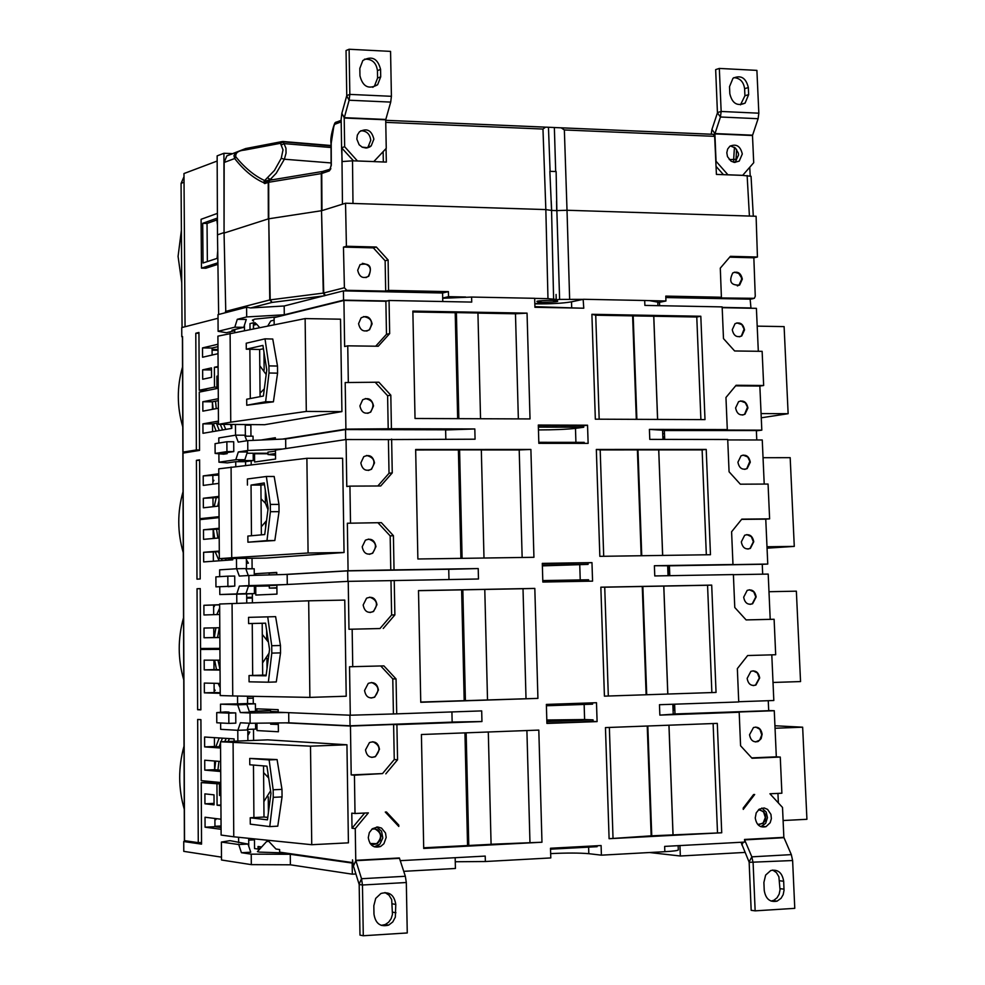 <?xml version="1.0" encoding="UTF-8"?>
<svg xmlns="http://www.w3.org/2000/svg" width="985" height="985" viewBox="0 0 985 985"><rect width="100%" height="100%" fill="white"/><g stroke="black" fill="none" stroke-linecap="round" stroke-linejoin="round"><path stroke-width="1.48" d="M750.201 175.859L749.745 167.302M758.105 118.705L720.441 116.993L721.155 111.465L719.333 68.433L756.899 70.378L758.832 113.189L758.105 118.705L752.491 135.511L753.71 162.722L742.641 175.392L751.05 176.278L753.303 216.183M559.615 299.403L552.302 300.29C562.004 301.25 558.717 301.964 542.427 302.407L535.68 303.873C550.947 303.996 562.891 303.318 571.509 301.829L583.145 299.354L559.615 299.403L556.857 210.605L551.563 210.445L549.852 171.328L556.131 171.55L556.857 210.605L567.015 210.261L564.356 129.958L561.179 127.828L545.604 127.139L542.969 129.047L545.838 209.583L345.538 203.218L321.972 210.618L321.738 173.495L329.322 170.91L331.305 165.308L331.206 143.256L333.78 126.659L334.592 124.344L341.192 121.894M713.349 134.342L714.654 136.349L716.415 174.407L727.977 174.838L716.033 161.245L714.888 133.898L752.491 135.511M742.641 175.392L727.977 174.838M569.638 299.083L567.015 210.261L756.098 216.269L757.44 257.023L730.414 256.322L720.294 268.142L721.402 297.248L665.798 296.103L665.922 301.004L644.695 300.499L644.88 305.412L722.153 306.901L723.482 338.594L734.625 350.968L762.131 351.337L763.658 385.504L759.854 386.058L761.811 430.149L756.382 430.802M352.507 160.826L342.152 161.552L341.586 147.799L344.651 146.716L344.208 118.015L385.714 119.788L386.243 148.341L373.82 161.565L352.507 160.826L352.987 203.452M235.809 156.849L234.689 158.523C243.566 169.925 253.145 177.953 263.438 182.582L264.645 180.55C254.61 175.946 244.994 168.053 235.809 156.849C235.218 152.897 238.198 150.631 244.748 150.052L280.466 143.305L283.027 149.868L281.23 158.326L284.382 159.225L286.056 153.106L285.958 148.243L283.323 141.951L280.466 143.305L281.427 141.68L331.034 145.928M245.819 148.476L235.501 152.872L233.974 155.642L234.689 158.523L224.161 162.463L224.063 233.063L225.787 312.614M244.748 150.052L246.361 148.427M281.23 158.326L274.433 170.467L264.645 180.55L266.676 180.797L270.198 179.504L276.206 173.261L284.382 159.225L331.108 162.944M267.625 177.78L270.198 179.504L272.673 179.689M266.849 181.265L263.438 182.582L264.731 183.592L268.24 182.373L270.001 180.083M269.385 180.427L268.24 182.373L268.339 218.879L224.063 233.063M330.849 168.644L329.322 170.91M270.247 180.132L322.28 171.513L321.295 173.594L321.529 210.716L323.733 293.025L325.407 295.438L284.185 305.99L250.621 307.948L246.595 307.221L246.681 316.936L237.286 319.312L234.799 327.192L243.763 327.328L246.262 319.46L237.286 319.312M267.107 181.277L265.457 181.893L264.731 183.592M324.841 295.648L323.289 293.099L321.529 210.716L268.757 218.793L268.671 182.274L321.295 173.594L323.991 171.131M250.621 307.948L272.082 302.407L269.767 299.92L268.757 218.793L270.198 299.846L272.082 302.407L324.324 295.82M761.27 417.8L788.135 413.7L784.109 326.601L757.194 326.146M761.073 413.577L788.135 413.7M306.298 411.435L305.128 318.586L217.907 336.144L218.473 424.326L264.67 424.707L341.918 411.607L306.298 411.435L230.749 422.171L230.108 333.176M305.128 318.586L340.527 319.189L341.918 411.607M250.301 398.531L249.87 349.269L259.634 349.478L260.077 396.672M269.003 373.007L268.93 365.891L277.499 366.051L277.573 373.155L269.003 373.007L265.63 401.732L246.755 405.241L246.706 399.221L263.389 396.032L266.775 369.917L262.909 345.403L246.287 349.195L249.87 349.269M265.63 401.732L273.411 401.831L277.573 373.155M273.411 401.831L246.755 405.241M250.867 425.138L245.277 425.126M664.456 433.535L662.72 433.757M761.811 430.149L723.532 430.051L727.299 429.583L725.957 397.484L736.103 385.27L763.658 385.504M759.854 386.058L735.61 385.849M735.61 407.925L738.578 401.683C743.54 399.898 746.655 402.003 747.923 407.999L744.931 414.266C739.969 416.027 736.866 413.909 735.61 407.925M740.523 400.92L745.325 402.767L747.492 407.199L744.574 414.316L742.616 415.067M388.213 429.238L387.61 395.736L390.811 395.17L391.427 428.746L345.907 429.128L345.193 382.537L378.88 382.205L345.193 382.537M365.349 398.543C373.29 400.366 374.989 404.884 370.446 412.112L367.737 413.343M359.919 405.869L362.665 399.799C368.415 397.14 372.035 399.196 373.524 405.943L370.742 412.062C365.004 414.673 361.384 412.616 359.919 405.869M230.749 422.171L218.473 424.326M250.855 424.597L250.966 436.183M387.61 395.736L375.704 382.796M390.811 395.17L378.88 382.205M587.54 425.2L588.131 443.373L538.844 443.336L538.315 425.052L587.54 425.2L583.674 425.729L583.711 427.244L575.474 428.364C566.449 429.374 554.112 429.891 538.463 429.928M415.03 418.49L412.863 311.088L527.049 313.131L530.029 418.933L415.03 418.49M705.001 419.61L595.334 419.179L591.899 314.301L700.815 316.247L705.001 419.61M348.308 381.946L347.754 345.833L344.639 346.511L343.925 300.45L274.101 317.675L274.162 324.607M377.821 485.987L389.026 473.28L388.41 439.569L475.065 439.199L474.819 428.955L391.427 428.746M727.299 429.583L649.411 429.386L649.78 439.396L727.718 439.495L729.072 471.778L740.326 484.189L768.066 484.054L769.617 518.861L765.764 519.144L767.758 564.06L762.255 564.331M477.934 313.119L515.475 313.784L518.356 418.884M480.545 418.748L477.934 312.996L456.387 312.602L458.85 418.662M412.887 311.962L455.205 312.713L457.668 418.65M700.815 316.247L696.777 317.01L700.901 419.598M599.175 419.204L595.728 315.212L696.777 317.01M632.616 315.865L636.31 419.339M636.876 419.339L633.183 315.766M657.574 419.425L653.732 316.123M657.623 419.425L653.794 316.247M260.926 440.024L275.344 437.734L275.357 439.396M285.761 448.557L285.662 438.953L282.486 439.088L345.907 429.128M538.339 425.594L583.674 425.729M583.711 427.244L538.376 427.108M277.499 366.051L272.759 339.025L265.014 338.84L246.238 343.223L246.287 349.195M263.438 348.788L259.634 349.478M253.428 328.645L253.379 322.785L249.981 323.622L250.03 329.31M264.14 370.138L263.968 352.101M375.704 346.203L386.477 334.309L385.874 301.25L389.05 300.487L389.666 333.607L386.477 334.309M343.925 300.45L385.874 301.25M372.108 323.893L369.547 329.729C363.785 332.511 360.128 330.492 358.577 323.671L361.089 317.872C366.863 315.052 370.532 317.047 372.108 323.893M389.666 333.607L378.24 346.24L347.754 345.833M363.576 316.579C371.616 317.995 373.512 322.403 369.252 329.79L366.752 331.071M736.891 322.883L741.84 324.619L744.094 329.113L741.373 336.02L739.513 336.808M744.525 329.913L741.73 335.959C736.743 337.843 733.591 335.762 732.274 329.704L735.044 323.683C740.043 321.775 743.195 323.843 744.525 329.913M260.04 393.163L264.325 388.853M266.184 374.522L259.781 365.706M265.014 338.84L268.93 365.891M256.235 323.733L253.379 323.683M657.918 305.67L657.783 302.136L649.731 300.684M389.05 300.487L471.729 302.087L471.606 297.051L442.696 298.283M722.19 307.689L756.406 308.342L758.315 351.276M583.145 299.354L583.773 308.207L534.929 307.283L534.67 298.307L471.606 297.051M534.83 303.848L542.353 302.407C532.577 301.447 535.877 300.745 552.216 300.29L556.18 299.428L556.082 294.466L556.254 299.428M591.899 314.301L595.728 315.212M515.475 313.784L527.049 313.131M455.205 312.713L456.387 312.602M583.489 299.28L644.695 300.499M534.904 306.667L579.906 308.133M767.056 548.177L794.279 546.392L790.179 457.668L763.03 457.705M766.995 546.761L794.279 546.392M308.083 553.004L306.889 458.308L218.768 468.823L219.335 558.667L265.95 558.089L344.048 552.511L308.083 553.004L231.734 557.756L231.081 467.075M306.889 458.308L342.62 458.259L344.048 552.511M251.483 535.741L251.04 485.076L260.902 485.063L261.37 534.855M270.395 511.707L270.321 504.443L278.964 504.418L279.038 511.658L270.395 511.707L266.984 540.593L247.912 542.206L247.863 536.062L264.719 534.559L268.142 508.309L264.226 482.945L251.04 485.076M266.984 540.593L274.827 540.519L279.038 511.658M274.827 540.519L247.912 542.206M767.758 564.06L729.159 564.676L732.975 564.491L731.596 531.777L741.816 519.132L769.617 518.861M765.764 519.144L741.619 519.378M741.323 541.898L744.66 535.261C749.548 533.71 752.577 535.865 753.747 541.738L750.373 548.399C745.497 549.913 742.481 547.746 741.323 541.898M746.765 534.584L751.309 536.616L753.377 541.762L750.016 548.411L747.898 549.076M390.786 570.081L390.171 535.914L393.409 535.655L394.037 569.896L348.074 570.758L347.348 523.244L381.367 522.653L347.348 523.244M368.402 539.09C376.135 541.59 377.477 546.293 372.428 553.213L369.412 554.321M362.209 546.774L365.398 540.211C371.099 537.872 374.608 540.002 375.962 546.601L372.724 553.188C367.048 555.491 363.551 553.348 362.209 546.774M231.734 557.756L219.335 558.667M265.654 527.369L265.605 522.296M252.025 558.261L252.111 568.788M390.171 535.914L378.142 522.937M393.409 535.655L381.367 522.653M591.973 562.62L592.564 581.138L542.833 582.037L542.304 563.383L591.973 562.62L588.045 562.841L588.094 564.38L542.378 565.87M417.874 558.987L415.658 449.48L530.89 449.456L533.932 557.301L417.874 558.987M710.468 554.727L599.84 556.34L596.331 449.443L706.208 449.419L710.468 554.727M350.512 522.949L349.934 486.122L346.782 486.491L346.055 439.532L275.468 450.096L275.566 459.022L254.623 462.014L254.536 453.235L253.194 453.432M379.988 628.541L348.973 629.267L379.988 628.541L391.611 614.997L390.983 580.621L478.476 578.995L478.217 568.554L394.037 569.896M732.975 564.491L654.397 565.735L654.766 575.942L733.394 574.575L734.773 607.486L746.125 619.922L774.111 619.269L775.688 654.742L747.652 655.53L737.346 668.63L738.738 701.96L659.47 704.718L659.851 715.11L673.223 714.187L672.854 704.25M481.32 449.948L519.206 449.936L522.149 557.473M483.992 558.027L481.32 449.874L459.576 449.874L462.1 558.347M415.67 449.96L458.394 449.948L460.906 558.36M706.208 449.419L702.12 449.886L706.331 554.789M603.707 556.279L600.185 449.911L702.12 449.886M637.393 449.899L641.173 555.737M641.752 555.725L637.972 449.837M662.622 555.429L658.756 449.899M662.683 555.429L658.706 449.825M255.632 575.314L255.62 573.701L276.736 572.42L276.76 574.723M287.275 584.487L287.164 574.427L283.963 574.514L348.074 570.758M542.304 563.543L588.045 562.841M588.094 564.38L542.353 565.094M278.964 504.418L274.175 476.494L266.356 476.481L247.383 478.981L247.432 485.076M264.497 484.694L260.902 485.063M251.175 460.857L251.212 464.748M265.421 503.224L265.297 489.877M346.055 439.532L388.41 439.569M374.509 462.913L371.554 469.217C365.829 471.716 362.258 469.623 360.842 462.938L363.76 456.683C369.498 454.147 373.081 456.215 374.509 462.913M391.624 439.101L392.252 472.886L380.715 485.974L349.934 486.122M366.58 455.464C374.448 457.557 375.999 462.15 371.259 469.254L368.415 470.448M743.047 455.07L747.75 456.991L749.844 461.386L746.778 468.651L744.758 469.365M750.287 462.187L747.135 468.614C742.21 470.276 739.144 468.134 737.925 462.211L741.04 455.796C745.977 454.11 749.056 456.24 750.287 462.187M261.296 526.778L266.541 520.609M267.969 509.651L265.531 503.384L261.025 498.792M266.356 476.481L270.321 504.443M267.982 453.74L254.549 453.753M662.93 439.421L662.585 430.236L649.411 429.386M474.819 428.955L445.639 429.965M392.252 472.886L389.026 473.28M727.743 439.938L762.255 439.975L764.212 484.066M596.331 449.443L600.185 449.911M519.206 449.936L530.89 449.456M458.394 449.948L459.576 449.874M538.82 442.314L584.203 442.351L584.228 443.373M773.016 682.457L800.546 681.571L796.36 591.172L768.989 591.714M308.674 600.813L344.762 600.099L346.215 696.223L309.893 697.392L308.674 600.813L219.63 604.014L220.221 695.558L232.743 695.939L232.066 603.522M262.675 675.131L252.689 675.439L252.246 623.493L262.195 623.271L262.675 675.131L266.159 675.156M309.893 697.392L232.743 695.939M271.798 653.117L271.725 645.717L280.454 645.495L280.54 652.883L271.798 653.117L268.363 682.199L249.082 681.817L249.033 675.55L266.073 675.808L269.533 649.423L265.568 623.173L262.195 623.271M268.363 682.199L276.28 681.94L280.54 652.883M252.689 675.439L249.033 675.55M771.797 654.853L773.816 700.507L738.738 701.726M747.147 678.394L750.878 671.364C755.68 670.059 758.61 672.275 759.669 678L755.901 685.055C751.112 686.336 748.194 684.107 747.147 678.394M753.119 670.81L757.391 672.989L759.312 678L755.532 685.055L753.291 685.597M393.421 713.719L392.781 678.887L396.056 678.936L396.709 713.854L350.291 715.221L349.54 666.746L383.891 665.885L396.056 678.936M371.53 682.482C378.991 685.695 379.951 690.583 374.386 697.146L371.099 698.045M364.561 690.485L368.255 683.418C373.844 681.423 377.243 683.627 378.437 690.042L374.694 697.146C369.116 699.104 365.743 696.875 364.561 690.485M267.021 668.581L266.923 658.251M256.839 711.084L270.518 710.616M253.219 696.333L253.28 703.733M392.781 678.887L380.752 665.983M596.491 702.711L597.095 721.599L546.909 723.433L546.367 704.423L596.491 702.711M592.527 702.847L592.564 704.164L546.404 705.753M420.755 702.28L418.502 590.594L534.818 588.414L537.921 698.377L420.755 702.28M537.921 698.377L420.755 702.046M716.046 692.43L604.421 696.149L600.85 587.183L711.699 585.102L716.046 692.43L604.421 696.149M352.741 666.771L352.162 629.206M452.152 722.042L481.948 721.549L481.69 710.899L396.709 713.854M484.78 589.436L523.01 588.722L526.015 698.537M487.513 699.855L484.78 589.424L462.827 589.83L465.4 700.594M418.514 590.68L461.633 589.867L464.194 700.606M711.699 585.102L707.562 585.262L711.859 692.344M608.311 695.792L604.728 587.183L707.562 585.262M642.269 586.481L646.123 694.536M646.702 694.548L642.848 586.469M667.768 693.846L663.767 586.075M667.818 693.809L663.816 586.087M255.472 711.293L256.839 711.342L256.826 708.818L278.164 709.668L278.189 712.229L350.291 715.221M280.454 645.495L275.615 616.647L248.54 617.361L248.602 623.579L265.568 623.173M252.246 623.493L248.602 623.579M348.973 629.267L348.234 581.359L276.871 585.016L276.97 594.103L255.804 595.051L255.731 586.1L254.364 586.173M252.332 593.684L252.406 602.808M266.726 638.822L266.652 630.351M348.234 581.359L390.983 580.621M376.959 604.692L373.537 611.5C367.885 613.655 364.438 611.488 363.169 604.975L366.555 598.215C372.207 596.011 375.679 598.166 376.959 604.692M369.671 597.156C377.292 599.951 378.486 604.728 373.229 611.5L370.101 612.535M749.339 589.769L753.771 591.862L755.778 596.947L752.257 603.768L750.09 604.384M756.148 596.947L752.614 603.768C747.775 605.184 744.795 602.992 743.675 597.193L747.172 590.397C752.035 588.944 755.027 591.123 756.148 596.947M262.564 662.917L269.028 653.215M268.437 642.183L262.293 634.402M267.723 616.819L271.725 645.717M269.287 585.976L255.731 586.223M668.039 575.708L667.658 565.747L654.397 565.735M478.217 568.554L448.741 569.305M394.234 580.461L394.874 614.911L391.611 614.997M383.239 628.479L394.874 614.911M733.394 574.686L768.201 574.083L770.208 619.343L774.111 619.269M770.208 619.343L746.113 619.91M600.85 587.183L604.728 587.183M523.01 588.722L534.818 588.414M461.633 589.867L462.827 589.83M542.797 580.584L588.587 579.771L588.636 581.212M783.1 820.53L806.924 819.298L802.652 727.189L774.936 725.76M220.517 741.767L267.711 739.846L346.942 744.771L348.419 842.84L311.74 844.711L310.509 746.174L220.517 741.767L221.12 835.071L233.765 836.794L233.088 742.591M263.524 765.887L264.005 817.033L253.921 817.575L253.465 765.074M311.74 844.711L233.765 836.794M273.239 797.345L273.165 789.798L281.981 789.367L282.055 796.902L273.239 797.345L269.767 826.6L250.288 824.149L250.227 817.772L267.452 819.852L270.949 793.344L266.935 766.17L249.784 764.766L249.734 758.438L277.08 759.57L269.114 759.928L249.734 758.438M269.767 826.6L277.77 826.169L282.055 796.902M264.005 817.033L267.772 817.365M253.921 817.575L250.227 817.772M791.324 854.623L792.617 860.533L749.154 862.331L751.173 910.312L755.15 910.854L753.106 862.774L751.838 856.839L791.324 854.623L783.851 837.349L782.521 807.454L769.938 793.775L781.881 793.208L780.268 757.059L752.035 758.253L740.585 745.78L739.181 712.241L735.315 712.13L774.272 710.714L776.315 756.837L780.268 757.059M777.941 793.393L778.372 802.947M760.826 826.686L765.653 823.337L767.45 817.661L766.182 812.059L761.824 808.045M758.548 809.707L763.437 811.431L765.21 814.275L765.714 817.562L764.951 820.862L763.03 823.398L757.748 824.457M759.595 809.658L763.584 811.985L765.345 817.525L763.129 822.943L758.782 824.691M374.706 828.804C381.86 832.756 382.402 837.816 376.332 843.973L372.847 844.613M371.776 829.247C376.996 828.102 380.062 830.478 380.973 836.376L380.136 840.328L377.181 843.702L370.089 843.48M746.039 805.767L745.054 805.681M268.412 812.588L268.252 796.816M258.07 848.38L260.508 848.257M254.462 838.9L254.549 848.553L258.07 849.07L258.045 846.484L261.604 846.989L266.492 841.658L268.683 841.264L275.972 849.021L279.617 849.538L279.642 852.16L352.544 862.601L352.507 859.856L353.43 866.074L359.18 884.493L359.981 935.11L363.28 935.75L362.468 885.01L361.532 878.718L355.757 860.311L355.253 828.619L368.365 812.871L355.019 813.499L354.428 775.183L351.202 774.912L350.451 726.043L285.576 722.855L288.814 722.818L288.703 712.672M455.267 861.752L485.346 861.518L485.223 856.088L400.206 860.668M741.015 842.274L749.08 861.986L751.838 856.839L744.586 839.799L744.623 842.076L664.653 846.398L664.85 851.693C673.617 851.175 678.099 850.572 678.308 849.883L678.148 845.659M364.672 813.044L352.014 828.225L351.793 813.154L355.019 813.499M664.85 851.693L601.404 855.165L588.821 853.687C579.476 852.862 566.744 852.838 550.652 853.613M601.404 855.165L601.096 845.536L550.504 848.245L550.787 857.935L485.346 861.518M597.095 845.758L597.119 846.694L550.529 849.181M423.71 848.454L421.408 734.514L538.807 730.094L541.972 842.237L423.71 848.454M488.301 732.003L491.084 844.342L423.698 847.789M541.972 842.237L491.084 844.256M721.722 832.781L651.159 835.846L609.099 838.703L605.455 727.595L717.289 723.384L721.722 832.781L609.099 838.703M385.283 812.059L386.477 812.009L398.765 825.085L398.79 826.452L385.283 812.059M744.537 839.897L783.925 837.693M743.256 809.399L743.195 808.094L753.587 794.55L754.682 794.501L743.256 809.399M526.901 730.55L529.955 842.212M468.774 845.512L466.151 732.828M464.945 732.877L467.555 845.487M713.115 723.544L717.486 832.374M613.015 837.853L609.358 727.447M647.243 726.019L651.159 835.846M651.75 835.908L647.822 725.994M673.001 834.8L668.938 725.206M673.05 834.701L668.987 725.206M346.942 744.771L310.509 746.174M281.981 789.367L277.08 759.57M775.047 728.26L802.652 727.189M278.299 722.941L278.398 731.769L257.011 730.574L256.95 723.187M253.502 729.183L253.601 740.424M268.068 777.005L268.031 773.594M351.202 774.912L382.525 773.582L394.259 759.546L393.618 724.48L396.906 724.628L397.558 759.767L394.259 759.546M350.451 726.043L393.618 724.48M379.459 749.314L375.482 756.628C369.966 758.425 366.654 756.16 365.534 749.856L369.461 742.579C374.989 740.732 378.326 742.973 379.459 749.314M382.525 773.582L354.428 775.183M372.822 741.73C380.161 745.251 380.949 750.213 375.187 756.603L371.801 757.416M755.741 727.053L759.903 729.294L761.762 734.909L759.694 740.117L755.507 741.951M762.119 734.256L761.134 738.639L758.167 741.483C753.426 742.653 750.558 740.4 749.548 734.748L753.463 727.558C758.216 726.364 761.097 728.592 762.119 734.256M263.857 801.655L270.567 790.807M268.683 778.015L263.586 772.597M269.114 759.928L273.165 789.798M385.812 773.841L397.558 759.767M776.315 756.837L751.703 757.884M396.906 724.628L481.948 721.549M451.918 711.933L452.152 722.128L350.057 725.81L288.814 722.818M546.81 719.998L584.61 719.542L593.068 719.863L593.118 721.439L546.897 723.138M659.851 715.11L739.181 712.241M673.075 710.123L674.848 710.185M768.694 710.554L774.272 710.714M593.118 721.439L597.095 721.599M546.86 721.549L593.068 719.863M274.125 320.137L270.801 320.95L267.834 325.838M259.511 327.463L256.863 324.361L253.514 325.185L253.539 328.621M253.379 322.785L255.324 322.821M218.239 387.154L214.496 387.13L199.241 390.257L208.13 390.319M218.165 375.925L216.885 376.196L216.946 386.625L218.239 386.366M216.946 386.625L218.239 386.637M198.945 333.299L195.793 333.25L198.945 332.462L199.241 390.257M244.489 330.381L244.44 325.185M234.738 329.544L234.75 332.277M218.03 353.689L202.565 357.235L202.516 347.902L212.083 348.025L217.98 346.634M202.516 347.902L217.968 344.245M212.12 355.043L212.083 348.025M202.639 369.855L211.467 367.91L211.516 377.341L202.688 379.225L202.639 369.855L211.479 369.941M214.496 387.13L214.385 367.27L218.116 367.306M243.763 327.328L231.968 330.221L234.738 330.689L226.439 332.721L218.104 331.305L218.005 314.646L246.595 307.221M218.104 331.305L234.799 327.192M214.385 367.27L218.104 366.457M750.139 299.268L750.964 307.96L749.61 308.219M217.168 161.035L183.973 173.545L185.057 326.737L218.017 318.278L181.745 327.586L181.782 336.747L182.557 336.685M182.422 336.759L181.782 336.747M253.637 321.147L252.357 320.174L254.696 319.14L277.536 316.825M259.855 848.971L258.07 849.07M220.788 784.343L219.458 784.405L219.532 795.437L220.862 795.572M220.788 784.528L219.458 784.405M220.775 783.137L211.061 782.188L201.236 782.607L220.788 783.986M238.641 842.741L238.592 837.287M248.762 846.275L248.7 838.321M188.775 841.276L183.739 841.535L201.543 844.133L201.236 782.607M352.765 863.143L290.267 854.278L251.224 854.155L241.436 852.702L250.744 852.222L248.023 844.059L230.01 840.648L221.391 842.064L238.739 844.527L241.436 852.702M355.93 873.978L352.334 874.188L352.162 863.168M455.168 857.701L455.415 868.475L403.715 871.331M745.017 852.419L680.327 856.002L679.946 845.561M680.327 856.002L649.607 852.53M352.334 874.188L290.39 864.805L290.267 854.278M221.391 842.064L221.514 860.004L251.31 864.633L290.39 864.805M221.49 857.147L183.776 851.36L183.739 841.535M221.071 827.511L214.952 826.711L214.902 818.461M221.083 829.308L205.077 827.191L214.952 826.711M205.077 827.191L205.028 817.23L221.009 819.225M204.954 803.797L204.892 793.873L214.004 794.846L214.065 804.843L204.954 803.797L214.053 803.391M220.923 805.016L217.082 805.188L216.946 784.159M220.923 805.632L217.082 805.188M251.31 864.633L251.224 854.155M238.739 844.527L248.023 844.059M285.194 852.948L259.498 852.124L257.417 851.656L258.365 850.621M285.662 438.953L345.526 429.571L445.626 429.805L445.836 439.162M662.597 430.543L756.369 430.543L756.775 439.975M245.363 436.183L245.265 424.547M235.452 424.473L235.538 435.185M218.251 388.262L199.253 392.129L199.549 450.404L183.013 453.1M209.534 517.667L209.546 518.602L199.893 518.689L219.076 516.657M199.598 460.327L196.409 460.327L199.598 459.847L199.893 518.689M664.333 430.322L664.678 439.421M345.526 429.571L345.686 439.581M231.758 424.437L231.795 428.377L202.972 433.301L202.922 423.87L212.538 423.895L218.473 422.848M212.575 431.664L212.538 423.895M202.922 423.87L218.461 421.1M218.375 408.233L202.861 411.151L202.811 401.745L212.403 401.806L218.325 400.649M212.44 409.354L212.403 401.806M202.811 401.745L218.313 398.716M218.855 483.376L203.255 485.42L203.205 475.915L218.805 475.065M203.205 475.915L218.793 473.76M212.895 484.164L212.846 475.89M219.002 506.031L203.378 507.804L203.316 498.275L218.953 497.499M203.316 498.275L218.941 496.391M213.031 506.709L212.982 498.213M663.816 437.808L664.604 437.709M245.61 465.4L245.573 461.669L253.256 460.561L238.875 460.574L244.859 459.712L247.383 451.955L238.321 451.955L247.801 450.502L247.727 440.603L238.235 442.117L235.624 435.173L244.662 435.185L246.767 440.751M218.83 443.041L218.793 437.956L235.624 435.173M218.892 453.777L218.953 462.199L235.809 459.724L244.859 459.712M238.321 451.955L235.809 459.724M227.178 452.374L227.19 453.654L223.62 454.196L215.124 453.432L215.062 443.656L226.882 441.748L233.704 441.748L233.777 451.61L226.944 451.61L215.124 453.432M245.573 461.669L235.735 461.682L227.363 462.901L218.953 462.199M247.801 450.502L282.596 449.037M282.486 439.088L247.727 440.603M663.878 439.421L663.779 436.811L662.831 436.811M663.779 436.811L664.567 436.712M245.031 436.183L253.047 436.195L253.083 440.369M235.735 461.682L235.772 466.533M253.256 460.561L253.194 453.235L246.952 453.248M227.19 453.654L222.364 453.223L233.777 451.61M226.944 451.61L226.882 441.748M275.529 455.205L267.994 454.541L267.969 452.09L275.48 451.13M267.994 454.541L275.505 453.592M275.357 438.83L268.006 439.716M287.164 574.427L347.693 570.881L448.741 569.268L448.975 579.512M667.67 565.833L762.255 564.257L762.686 574.169M246.472 568.887L246.373 558.335M236.474 558.458L236.56 568.739M219.076 517.63L199.893 519.637L200.201 578.958L196.988 579.155L196.409 460.327M200.25 588.685L197.037 588.747L200.25 588.574L200.558 648.475L219.914 648.376M669.418 565.747L669.8 575.683M347.693 570.881L347.853 581.384M232.743 558.507L232.755 559.825L203.661 561.918L203.612 552.302L219.298 551.711M213.363 561.216L213.302 552.179M203.612 552.302L219.286 551.058M219.212 537.958L203.538 539.361L203.489 529.782L219.15 529.105M213.216 538.5L213.166 529.684M203.489 529.782L219.15 528.268M219.704 614.48L203.944 614.972L203.895 605.295L219.63 604.876M203.895 605.295L219.63 604.692M213.683 614.677L213.622 605.098M219.852 637.554L204.067 637.763L204.018 628.061L219.778 627.728M204.067 637.763L213.819 637.529L213.757 627.851M219.84 637.443L213.819 637.529M668.987 569.625L669.209 575.696M246.755 603.005L246.669 593.943L254.438 593.586L239.921 593.856L245.967 593.573L248.503 585.94L239.367 586.1L248.946 585.607L248.86 575.511L239.281 576.077L236.634 568.739L245.757 568.591L248.282 575.548M219.68 576.656L219.643 569.847L236.634 568.739M219.753 586.863L219.803 594.534L245.967 593.573M239.367 586.1L236.831 593.746M228.126 586.395L215.949 586.851L215.887 576.878L227.818 576.163L234.713 576.053L234.787 586.1L215.949 586.851M246.669 593.943L219.803 594.534M248.946 585.607L284.074 584.647M283.963 574.514L248.86 575.511M669.554 569.33L667.793 569.392M668.716 568.53L668.618 565.784M245.868 568.887L254.216 568.764L254.278 575.351M236.745 594.127L236.819 603.362M254.438 593.586L254.364 586.124L248.405 586.235M228.126 586.678L234.787 586.1M227.892 586.223L227.818 576.163M667.768 568.542L669.529 568.517M276.908 588.107L269.311 588.094L269.287 585.607L276.871 585.25M269.311 588.094L276.896 587.762M276.748 572.728L269.164 573.135L269.176 574.932M768.263 700.704L768.694 710.69L673.223 714.014M201.543 842.495L198.268 842.655L197.665 719.481L200.915 719.641L201.223 780.637L220.775 782.521M237.52 696.026L237.582 703.856L247.58 703.536L247.518 696.223M219.926 649.361L200.558 649.447L200.866 709.853L197.628 709.717L200.866 709.606M200.558 649.447L210.298 649.398M674.626 704.189L674.996 714.076M349.897 715.208L350.057 725.81M220.197 692.726L214.151 692.553L214.09 683.282M220.209 693.317L204.363 692.849L214.151 692.553M204.363 692.849L204.314 683.073L220.135 683.418M220.049 669.677L214.004 669.615L213.954 660.184M220.049 670.071L204.24 669.886L214.004 669.615M204.24 669.886L204.19 660.147L219.987 660.196M220.554 748.009L204.646 746.889L204.597 737.026L234.073 738.885L234.085 741.212M204.646 746.889L214.471 746.507L214.422 737.654M220.554 746.938L214.471 746.507M220.702 771.501L204.769 770.098L204.72 760.211L220.64 761.491M204.769 770.098L214.607 769.691L214.558 760.999M220.702 770.221L214.607 769.691M674.036 704.213L674.122 706.294M220.628 722.965L220.665 729.331L237.865 730.304L240.426 722.781L250.116 723.273L250.03 712.98L240.352 712.574L249.574 712.254L246.878 704.521L240.783 704.3L255.41 703.819L247.58 703.536M237.582 703.856L220.505 704.176L237.668 704.817L240.352 712.574M220.505 704.176L220.554 712.303M228.852 723.384L228.779 713.14L235.735 712.906L235.809 723.15L228.852 723.384L216.786 722.768L216.725 712.611L225.368 711.921L229 712.081L229 712.734M250.116 723.273L285.576 722.855M285.465 712.537L250.03 712.98M237.668 704.817L246.878 704.521M255.41 703.819L255.472 711.392L249.34 711.601M674.036 710.16L673.974 708.511M672.952 706.836L674.725 706.836M237.779 730.304L237.865 741.065M247.888 740.658L247.801 729.38M247.284 729.405L255.632 729.097L255.583 723.212M237.865 730.304L247.087 729.971L249.39 723.236M235.735 712.906L224.088 712.574M224.088 712.475L229 712.081M216.725 712.611L228.779 713.14M270.518 710.887L256.839 711.342M278.189 711.699L270.518 711.466L270.506 709.36M270.641 723.039L270.653 724.172L278.324 724.467M722.177 307.406L750.964 307.96M246.681 316.936L284.283 314.781L343.543 300.142L387.019 300.979M195.793 333.25L196.36 449.973L183.013 452.09L182.557 336.55M204.745 391.008L204.745 390.294M199.549 449.973L196.36 449.973M212.083 349.404L217.993 349.49M218.005 350.254L212.095 350.18M230.392 424.424L231.795 428.278M213.351 423.759L216.121 431.061M222.61 429.94L220.283 424.338M216.269 408.627L215.53 401.19M182.779 426.874C176.906 406.768 176.832 386.785 182.545 366.925M182.422 336.624L182.878 452.127L188.135 452.213M225.762 429.411L223.644 424.375M212.403 402.102L213.166 409.218M216.466 423.205L219.249 430.519M246.139 436.183L245.351 434.828M254.536 453.235L267.982 453.223M265.876 521.841L266.196 523.257M252.111 568.714L246.459 568.813M209.928 517.63L209.879 518.59M215.259 552.019L219.113 560.797M226.23 560.293L225.306 558.593M217.907 538.081L216.577 529.351M216.294 517.913L216.343 516.953M217.71 506.179L218.965 500.799M183.272 552.733C177.349 532.368 177.263 512.04 183.025 491.724M212.883 481.973L213.868 480.323L212.871 480.335M212.871 480.458L213.868 480.323M229.419 560.059L228.582 558.557M216.183 497.831L214.225 506.573M213.068 517.297L213.019 518.258M213.363 529.659L214.631 538.364M218.411 551.772L219.31 554.075M221.329 558.643L222.278 560.576M246.422 563.186L248.392 563.161L246.385 559.812M246.422 563.297L248.392 563.161M255.731 586.1L269.287 585.866M197.037 588.747L197.628 709.717M206.16 649.3L206.16 648.45M253.219 696.395L247.53 696.58M253.231 698.18L247.543 698.353M246.706 597.402L252.357 597.292M246.706 598.055L252.369 597.944M247.518 696.383L250.609 696.284M252.369 598.018L246.706 598.129M219.655 608.139L216.799 614.578M210.556 648.425L210.581 649.398M218.116 683.368L220.172 687.641M220.049 669.541L217.993 660.196M217.008 649.374L216.995 648.389M217.574 637.48L219.347 627.74M183.764 679.884C177.792 659.248 177.706 638.551 183.53 617.792M214.139 690.534L215.149 690.497L214.127 688.835M214.139 690.473L215.149 690.497M213.634 607.388L214.631 605.701L213.622 605.713L214.631 605.701M215.887 627.814L214.274 637.529M213.733 648.413L213.745 649.386M214.631 660.184L216.503 669.64M674.787 708.486L673.014 708.547M198.268 842.655L184.54 840.661L183.013 453.026M206.887 782.373L206.887 781.179M392.375 818.289L391.168 818.338M221.059 826.575L215.85 826.834M396.795 822.992L395.588 823.041M254.462 839.836L248.712 840.119M214.952 826.292L221.059 825.996M390.663 817.809L391.87 817.747M219.249 737.95L215.912 746.605M211.492 781.622L211.541 782.238M218.128 782.878L218.067 782.262M217.944 769.975L218.929 761.356M224.752 741.594L226.23 738.393M184.281 809.288C178.248 788.382 178.162 767.327 184.023 746.101M214.915 819.631L215.937 819.582L215.259 818.51M214.902 819.458L215.937 819.582M228.114 741.459L229.443 738.602M222.45 738.159L220.948 741.754M220.517 742.85L219.113 746.839M215.666 761.097L214.693 769.691M247.851 735.549L249.821 732.015L247.814 732.089M247.814 731.904L249.821 732.015M284.283 314.781L284.185 305.99M442.77 301.521L442.585 293.001L343.408 290.883L325.407 295.438M343.408 290.883L343.543 300.142M750.582 299.181L665.835 297.556M659.519 302.296L659.642 305.695M386.046 148.55L386.342 162.094L373.672 161.614M553.607 299.292L551.563 210.445L545.838 209.583L547.968 298.652L556.18 299.428M233.076 153.525L226.821 155.889L224.161 162.463M728.149 174.801L742.813 175.342M742.296 153.98L739.23 161.109L734.379 162.414L731.042 161.146L727.496 156.64L726.807 152.761L727.632 149.067L729.836 146.285C736.263 143.49 740.424 146.063 742.296 153.98M723.47 174.677L716.046 166.367M740.486 104.829L744.919 95.767L744.611 88.699C743.601 81.767 740.006 78.074 733.85 77.655M748.637 94.634L745.103 103.093C737.248 106.552 732.163 103.425 729.823 93.723L729.528 86.631L732.988 78.258C740.843 74.725 745.965 77.815 748.329 87.554L748.637 94.634L744.919 95.767M730.341 145.915L735.315 147.972L738.294 153.02L738.578 154.99L735.007 162.463M719.333 68.433L715.664 69.615L717.437 112.893L711.933 129.441L711.207 134.231M717.437 112.893L720.441 116.993L714.888 133.898M755.249 817.944L756.209 812.871L759.25 809.165L764.175 807.959L767.586 809.387L770.947 814.398L771.366 818.67L770.184 822.721L765.998 826.674C760.051 827.954 756.468 825.048 755.249 817.944M771.095 901.09L773.939 900.241L777.042 897.791L779.172 894.134L780.021 889.787L778.889 876.761L776.414 872.587L772.683 870.05M763.892 882.437L765.628 875.099L770.726 870.543C777.916 869.102 782.238 872.673 783.666 881.255L784.035 890.292L783.186 894.639L781.056 898.308L777.067 901.152C769.913 902.494 765.64 898.911 764.237 890.366L763.892 882.437M792.617 860.533L794.772 908.342L755.15 910.854M352.014 828.225L355.253 828.619M368.291 837.595L369.338 832.584L372.404 828.73L377.686 826.981L381.527 828.102L385.504 832.99L386.182 837.435L383.916 843.726L380.653 846.447C373.721 848.442 369.597 845.487 368.291 837.595M381.22 925.383L385.307 924.509L388.681 922.157L391.168 918.648L392.449 914.4L391.698 899.613L389.05 895.205L384.987 892.545M373.832 905.72L375.716 898.382L380.924 893.493C389.297 891.24 394.246 894.885 395.785 904.415L395.33 917.17L392.756 921.972L388.656 925.112C380.345 927.217 375.457 923.536 373.968 914.092L373.832 905.72M374.374 846.854L379.939 844.096L382.796 838.013L381.577 831.217L376.713 827.006M359.131 884.124L361.532 878.718L405.34 876.268L406.312 882.511L407.261 932.955L363.28 935.75M405.34 876.268L399.381 857.972L355.757 860.311M357.493 161.011L344.651 146.716M357.641 160.961L373.82 161.565M373.881 139.156L371.197 145.879L369.671 147.024L366.051 148.033L362.295 147.233L359.143 144.77L356.829 139.094L357.358 135.08L359.451 131.793C366.826 127.767 371.64 130.217 373.881 139.156M353.492 160.863L342.066 148.316M372.773 87.32L374.497 85.966L377.587 78.049L377.452 70.637C376.258 62.609 371.936 58.792 364.487 59.198M380.715 76.818L377.624 84.759C368.636 89.733 362.751 86.742 359.956 75.808L359.833 68.371L362.825 60.541C371.813 55.468 377.735 58.423 380.579 69.393L380.715 76.818L377.587 78.049M360.756 130.771C366.592 130.808 369.929 133.96 370.766 140.252L368.082 146.962L366.752 147.984M390.713 102.095L349.133 100.224L349.835 94.4L349.109 49.25L390.565 51.392L391.414 96.308L390.713 102.095L385.714 119.788M349.109 49.25L346.043 50.543L346.757 95.594L341.844 113.361L341.155 119.16L341.586 147.799M346.708 95.939L349.133 100.224L344.208 118.015M383.325 161.971L383.14 151.641M181.388 230.318L178.076 256.408L181.745 282.757M182.053 327.512L181.068 183.419L183.998 176.746M223.927 153.278L224.063 232.571L217.488 234.849L217.143 155.864L223.927 153.278L231.598 153.574M217.389 213.388L201.088 219.298L201.482 268.142L205.828 268.24L217.919 264.325M442.696 298.036L448.544 296.67L465.634 297.014M721.402 297.248L718.028 297.913L754.325 298.32L755.261 296.288L753.845 257.799L757.44 257.023M442.585 293.001L448.409 291.634L448.544 296.67M388.57 290.403L385.689 291.104L385.135 260.779L388.115 259.978L388.57 290.403L448.409 291.634M385.689 291.104L346.794 290.316L344.405 287.743L343.457 247.1L346.412 246.262L376.344 247.038L373.34 247.875L343.457 247.1M734.379 272.18L738.688 273.399L741.385 277.573L741.643 279.26L738.972 285.17L737.334 285.933M362.32 263.34C370.323 264.62 372.293 268.954 368.23 276.354L365.977 277.61M742.321 279.124C740.954 273.03 737.765 270.974 732.754 272.956C728.58 281.513 730.87 285.539 739.649 285.034L742.321 279.124M729.688 257.171L753.845 257.799M357.703 270.235L360.079 264.608C369.621 262.663 372.527 266.541 368.772 276.206C362.997 279.087 359.316 277.105 357.703 270.235M385.135 260.779L373.34 247.875M345.538 203.218L346.412 246.262M388.115 259.978L376.344 247.038M534.67 298.393L547.968 298.652M551.206 200.94L551.649 210.458L556.71 210.618L556.574 201.112M734.441 147.282L733.665 159.484L736.054 159.25L736.583 149.363M657.808 302.641L665.922 301.004M217.488 234.849L218.645 314.474M216.897 219.926L207.035 223.447L207.367 261.579M201.482 268.142L217.894 262.81M217.722 250.744L217.094 258.378L203.033 262.995L202.701 223.324L216.725 218.301L217.439 225.109M207.035 223.447L202.701 223.324M225.516 312.688L225.503 311.617M336.107 122.029L334.592 124.344L335.023 122.768M714.654 136.349L564.356 129.958M560.982 127.804L713.411 134.317M749.413 216.06L747.135 175.552M341.857 148.095L342.46 204.178M281.378 144.906L284.234 143.638L331.046 147.516M330.788 168.804L330.16 169.026M323.068 171.328L330.012 169.248L331.12 165.418L331.022 143.379C330.394 139.611 331.28 133.837 333.706 126.068L333.78 126.659M575.917 442.339L575.474 428.364M571.509 301.829L571.682 307.357M580.227 579.919L579.759 564.824M584.61 719.542L584.142 704.46M588.821 853.687L588.624 847.149M385.763 122.362L542.969 129.047M550.098 171.328L548.473 127.668M555.688 171.538L554.37 127.927M236.215 152.269L232.891 153.525M544.754 127.102L385.714 120.305L544.643 127.127M748.329 87.554L744.611 88.699M717.474 112.561L721.155 111.465L758.832 113.189M711.933 129.441L714.925 133.566L752.54 135.179M743.343 842.138L741.853 844.945M783.851 837.349L744.512 839.454M783.666 881.255L779.664 880.775M784.023 889.159L780.021 888.667M395.785 904.415L392.436 903.848M395.933 912.75L392.584 912.172M406.312 882.511L362.468 885.01L359.18 884.493M399.43 858.329L355.807 860.681L353.43 866.074M380.579 69.393L377.452 70.637M346.757 95.594L349.835 94.4L391.414 96.308M341.844 113.361L344.257 117.671L385.751 119.456M184.035 182.126L181.068 183.419M749.979 299.268L753.266 298.64M344.085 290.994L346.794 290.316M225.491 311.457L269.767 299.92L323.289 293.099L344.405 287.743M736.164 161.552L736.054 159.25M729.245 159.545L733.665 159.484L733.8 162.316M367.861 147.762L362.012 147.097M561.179 127.828L713.817 134.354M282.904 141.508L281.439 141.705M282.867 141.495L331.034 145.509M226.821 155.889L245.671 148.55L281.39 141.705M268.954 180.637L266.812 181.228M266.492 841.658L257.417 851.656M182.878 453.063L184.392 840.624M745.103 103.093L741.385 104.213M739.23 161.109L735.524 162.106M777.067 901.152L773.065 900.622M765.998 826.674L762.058 826.304M388.656 925.112L385.307 924.509M380.653 846.447L377.353 846.016M377.624 84.759L374.497 85.966M371.197 145.879L368.082 146.962M738.972 285.17L739.649 285.034M341.167 120.293L335.085 122.694M333.706 126.068L334.518 123.753"/></g></svg>
